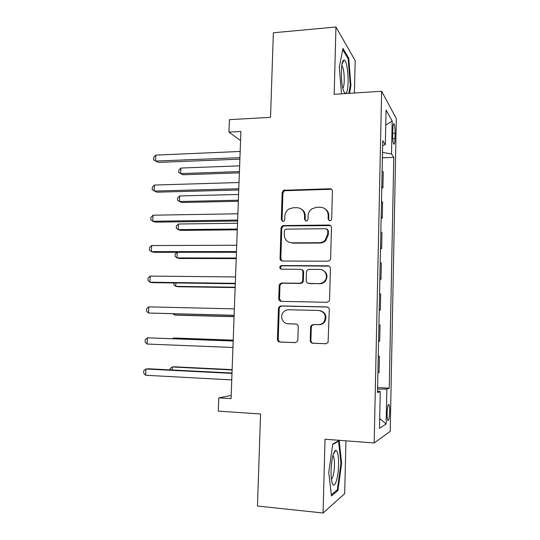 <?xml version="1.0" encoding="UTF-8"?>
<svg xmlns="http://www.w3.org/2000/svg" width="540" height="540" viewBox="0 0 540 540"><rect width="100%" height="100%" fill="white"/><g stroke="black" fill="none" stroke-linecap="round" stroke-linejoin="round"><path stroke-width="0.81" d="M329.846 220.786L331.06 220.3L331.695 218.936L332.424 191.302C332.309 189.736 331.479 188.892 329.926 188.777L283.588 190.262L282.157 192.571L281.293 219.638L282.96 221.407L283.939 221.09L284.749 219.591L284.863 216.074C285.046 213.097 286.362 210.762 288.812 209.068L293.058 207.751L296.798 207.677C301.637 208.082 304.229 210.775 304.574 215.771L304.466 219.314L306.18 221.096L307.267 220.705L307.996 219.267L308.097 215.716C308.252 212.929 309.44 210.668 311.661 208.946L316.433 207.306L320.24 207.238C325.175 207.644 327.827 210.364 328.192 215.406L328.097 218.984L329.846 220.786M389.651 411.797C389.698 408.159 389.468 405.763 388.976 404.608C388.024 403.927 387.41 406.796 387.119 413.228C387.072 416.887 387.302 419.29 387.794 420.437C388.753 421.072 389.374 418.19 389.651 411.797M310.237 340.504C310.345 342.124 311.175 343.042 312.734 343.258L325.789 343.744L328.084 342.468L329.292 309.643C329.177 308.029 328.34 307.118 326.774 306.929L281.023 305.924L279.14 306.747L278.451 308.475L277.459 339.329C277.56 340.922 278.363 341.827 279.875 342.043L295.238 342.61L297.358 341.55L297.857 340.058L298.256 326.714C298.148 325.114 297.331 324.209 295.799 324.007L288.171 323.784C282.65 323.865 279.558 316.177 283.433 312.086C284.837 310.527 286.558 309.751 288.603 309.757L318.735 310.459C324.749 311.924 326.592 315.617 324.257 321.543C322.792 323.615 320.821 324.655 318.337 324.662L313.261 324.513L311.108 325.607L310.622 327.091L310.237 340.504L310.919 340.504C311.026 342.117 311.857 343.035 313.409 343.251L326.201 343.724M354.402 93.008L355.185 60.588L335.954 27L273.362 32.764L270.526 117.329L229.419 119.664L228.94 132.118L240.901 131.497L231.059 398.648L218.794 397.886L218.288 411.129L260.564 413.978L257.472 506.034L323.069 513L344.682 493.655L345.964 440.822M335.954 27L334.172 94.318L381.632 91.247L374.18 442.969L325.026 439.229L323.069 513M327.996 261.191L329.987 260.26L330.642 258.566L331.466 227.617C331.351 226.037 330.514 225.173 328.961 225.032L283.574 225.558L282.15 226.031L281.016 228.143L280.051 258.457C280.145 260.017 280.949 260.881 282.447 261.043L327.996 261.191M330.386 268.447L329.555 299.673L329.069 301.158L326.896 302.279L281.165 301.361C279.659 301.172 278.863 300.294 278.762 298.715L279.18 285.599L279.97 283.77L281.752 283.041L300.058 283.264L301.968 282.413L302.663 280.678L302.92 271.931C302.812 270.344 301.995 269.467 300.469 269.305L281.441 269.176C279.713 268.657 279.362 267.604 280.382 266.018L281.556 265.559L327.875 265.795C329.434 265.964 330.271 266.848 330.386 268.447M392.796 129.337L392.688 134.663C392.668 139.212 392.985 142.31 393.647 143.978C394.369 144.801 394.808 142.972 394.97 138.49L395.071 133.258C395.098 128.722 394.774 125.604 394.106 123.903C393.397 123.059 392.958 124.868 392.796 129.337M381.632 91.247L396.32 118.604L390.224 431.365L374.18 442.969M382.658 145.571L385.358 144.653L382.759 140.744L377.487 392.594L380.255 391.554L377.514 391.163M385.358 144.653L386.066 110.093L392.182 120.98L391.527 153.941L382.516 152.449M382.401 157.788L393.788 157.349L391.527 153.941M393.788 157.349L389.245 388.179L386.836 389.084L386.134 424.055L379.499 428.328L380.255 391.554M231.174 395.503L218.794 397.886M228.94 132.118L240.563 140.576M381.773 187.839L382.914 187.805L383.238 172.145L382.131 170.734M381.139 218.086L382.286 218.072L382.61 202.311L381.496 201.143M380.504 248.542L381.652 248.542L381.983 232.673L380.855 231.761M379.863 279.207L381.011 279.221L381.341 263.243L380.207 262.589M379.215 310.075L380.369 310.102L380.7 294.017L379.559 293.618M378.56 341.206L379.721 341.199L380.059 325.006L378.905 324.871M378.25 356.15L379.404 356.198L378.243 356.332M377.899 372.782L379.067 372.506L379.404 356.198M377.588 387.551L389.245 388.179M325.951 240.368L324.986 240.374M382.914 187.805L381.8 186.523M382.286 218.072L381.159 217.04M381.652 248.542L380.518 247.766M381.011 279.221L379.87 278.701M380.369 310.102L379.215 309.845M377.555 389.124L386.836 389.084M385.756 125.145L392.182 120.98M386.134 424.055L379.701 418.52M349.535 93.326L350.933 85.469L348.739 58.232L342.954 48.431L339.275 67.392L341.543 93.839M337.939 490.502L341.618 463.252L339.188 440.431L332.795 444.042L328.738 472.318L331.466 495.963L337.939 490.502L336.616 490.374M347.841 58.3L348.739 58.232M350.237 85.509L350.933 85.469M340.922 463.192L341.618 463.252M329.218 220.678L328.712 219.388L328.806 215.818C328.793 212.787 327.564 210.458 325.134 208.832M301.253 209.014C303.899 210.587 305.235 212.969 305.262 216.175L305.154 219.713L305.687 221.036M331.823 189.594L330.541 189.277L284.337 190.748L282.913 193.05L282.049 220.03L282.602 221.373M330.588 225.619L284.324 225.929L282.906 226.402L281.779 228.508L280.814 258.721L282.082 261.009M327.787 230.526L326.038 228.717L286.187 229.115L285.154 229.466L284.391 230.931L284.276 234.65C284.594 239.632 287.159 242.359 291.978 242.838L319.262 242.723C321.509 242.676 323.467 241.846 325.134 240.232L327.685 234.313L327.787 230.526L328.408 230.891L327.226 229.176M289.291 242.366L291.978 242.838M328.408 230.891L328.307 234.664L325.762 240.563C324.101 242.17 322.151 243 319.903 243.047L292.707 243.155M301.563 269.568C302.866 269.899 303.554 270.763 303.615 272.153L303.359 280.874L302.67 282.609L300.76 283.453L282.508 283.223L280.739 283.959L279.95 285.781L279.531 298.85L281.212 301.361M329.09 266.119L282.319 265.801L281.144 266.26C280.274 267.334 280.348 268.306 281.367 269.176M319.349 283.507C321.563 283.48 323.399 282.589 324.851 280.847C328.543 276.575 325.222 269.217 319.734 269.433L309.076 269.359L307.193 270.182L306.464 271.957L306.207 280.719C306.315 282.312 307.139 283.196 308.678 283.372L319.997 283.696C322.204 283.669 324.034 282.785 325.485 281.043C328.205 276.129 327.139 272.437 322.292 269.959M319.997 283.696L309.359 283.561M319.916 310.595C325.553 312.343 327.206 316.015 324.891 321.611C323.433 323.676 321.469 324.709 318.998 324.716L313.929 324.567L311.789 325.661L311.297 327.139L310.919 340.504M296.204 324.047L288.92 323.838M327.476 307.044L281.792 306.038L279.909 306.862L279.221 308.576L278.242 339.329C278.343 340.922 279.14 341.827 280.651 342.043L295.643 342.596M239.632 165.868L180.9 168.041L180.664 173.603L182.979 174.764L239.375 172.841M180.9 168.041L178.841 170.161L178.747 172.382L180.664 173.603L239.423 171.572M239.935 157.667L155.554 161.075L155.831 155.102L240.165 151.47M239.882 159.165L158.233 162.412L153.59 159.806L153.704 157.43L155.831 155.102M238.579 194.468L179.692 195.932L179.449 201.535L181.784 202.5L238.329 201.251M179.692 195.932L177.633 197.978L177.532 200.212L179.449 201.535L238.37 200.205M237.519 223.25L178.477 223.999L178.234 229.635L180.583 230.404L237.276 229.844M178.477 223.999L176.411 225.963L176.317 228.211L178.234 229.635L237.303 229.028M177.248 252.302L177.005 257.911L179.375 258.491L236.216 258.62M177.188 252.302L175.183 254.124L175.088 256.385L177.005 257.911L236.237 258.032M238.788 188.75L154.17 191.066L154.447 185.051L239.018 182.513M238.741 189.986L156.87 192.179L152.206 189.682L152.314 187.285L154.447 185.051M237.634 220.057L152.773 221.251L153.056 215.197L237.87 213.779M237.6 221.022L155.493 222.143L152.773 221.251L150.809 219.746L150.917 217.337L153.056 215.197M236.473 251.579L151.369 251.64L151.652 245.545L236.709 245.255M236.453 252.275L154.109 252.308L151.369 251.64L149.405 250.02L149.513 247.59L151.652 245.545M175.919 282.974L175.77 286.362L178.153 286.747L235.15 287.577M173.927 282.947L173.853 284.735L175.77 286.362L235.163 287.219M235.305 283.325L149.958 282.231L150.242 276.095L235.541 276.953M235.292 283.743L152.712 282.676L149.958 282.231L147.987 280.496L148.102 278.046L150.242 276.095M346.16 92.907C349.839 89.559 347.882 59.042 343.98 60.089L343.447 60.365C340.652 62.248 340.679 83.295 343.481 90.558C344.392 93.069 345.283 93.852 346.16 92.907M342.792 88.121L342.866 88.04C345.087 86.15 344.473 68.715 342.077 66.028L341.766 65.718M342.711 49.666L348.151 58.833L350.291 85.232L348.833 93.373M331.06 470.279C330.946 475.551 331.283 479.621 332.06 482.49C334.159 490.502 338.391 478.602 338.587 464.994C338.668 455.942 337.743 451.042 335.819 450.299C333.288 451.69 331.702 458.345 331.06 470.279M331.418 479.176C333.099 477.583 334.118 473.04 334.476 465.541C334.557 460.674 334.132 457.468 333.207 455.915L332.89 455.591M337.885 441.167L338.573 441.221L340.936 463.34L337.358 489.753L331.331 494.795M332.728 444.542L338.573 441.221M174.582 313.862L174.528 314.996L176.931 315.178L234.077 316.717M173.232 313.821L174.528 314.996L234.077 316.595M234.131 315.286L148.534 313.031L148.817 306.855L234.367 308.88M234.124 315.428L148.534 313.031L146.563 311.175L146.678 308.711L148.817 306.855M233.213 340.166L175.939 338.054L173.529 338.033L173.502 338.715M233.206 340.24L173.529 338.033L172.699 338.688M233.185 340.943L147.386 337.824L233.179 341.024M147.096 344.048L145.125 342.063L145.24 339.586L147.386 337.824L147.096 344.048L232.943 347.483M232.126 369.644L174.704 366.808L172.274 366.991L172.145 369.981M232.112 369.961L172.274 366.991L170.195 368.537L170.141 369.88M232.004 373.025L148.757 368.793L145.942 369.009L231.984 373.397M145.651 375.266L143.681 373.16L143.795 370.663L145.942 369.009L145.651 375.266L231.748 379.904M392.715 133.367L395.071 133.258M392.762 138.591L394.97 138.49M328.806 215.818L328.192 215.406M305.154 219.713L304.466 219.314M305.262 216.175L304.574 215.771M282.049 220.03L281.293 219.638M282.913 193.05L282.157 192.571M285.444 190.451L284.702 189.965M330.541 189.277L329.926 188.777M328.712 219.388L328.097 218.984M280.814 258.721L280.051 258.457M281.779 228.508L281.016 228.143M284.324 225.929L283.574 225.558M329.576 225.416L328.961 225.032M319.903 243.047L319.262 242.723M328.307 234.664L327.685 234.313M279.531 298.85L278.762 298.715M279.95 285.781L279.18 285.599M282.508 283.223L281.752 283.041M300.76 283.453L300.058 283.264M303.359 280.874L302.663 280.678M303.615 272.153L302.92 271.931M282.319 265.801L281.556 265.559M328.496 266.045L327.875 265.795M311.297 327.139L310.622 327.091M313.929 324.567L313.261 324.513M318.998 324.716L318.337 324.662M280.651 342.043L279.875 342.043M278.242 339.329L277.459 339.329M279.221 308.576L278.451 308.475M281.792 306.038L281.023 305.924M327.402 307.037L326.774 306.929M313.409 343.251L312.734 343.258M388.341 404.568L388.976 404.608M393.464 123.937L394.106 123.903M284.337 190.748L283.588 190.262M282.906 226.402L282.15 226.031M325.762 240.563L325.134 240.232M280.739 283.959L279.97 283.77M302.67 282.609L301.968 282.413M281.144 266.26L280.382 266.018M325.485 281.043L324.851 280.847M311.789 325.661L311.108 325.607M324.891 321.611L324.257 321.543M279.909 306.862L279.14 306.747M342.009 64.213L343.98 60.089M341.719 66.056L342.077 66.028M332.816 455.882L333.207 455.915M333.234 454.383L335.819 450.299"/></g></svg>
